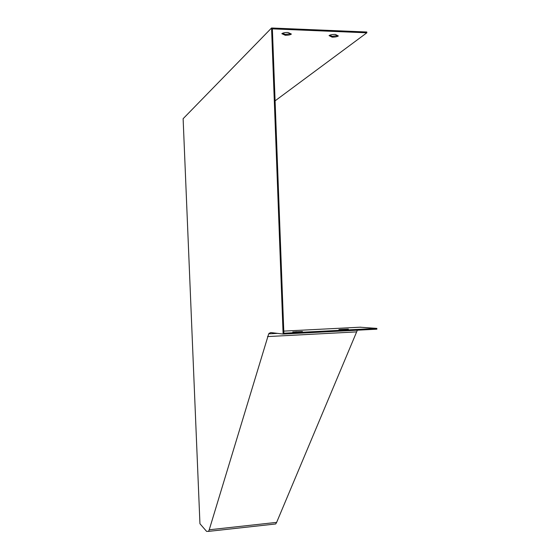 <?xml version="1.0" encoding="UTF-8"?>
<svg xmlns="http://www.w3.org/2000/svg" width="560" height="560" viewBox="0 0 560 560"><rect width="100%" height="100%" fill="white"/><g stroke="black" fill="none" stroke-linecap="round" stroke-linejoin="round"><path stroke-width="0.84" d="M288.001 32.48L291.396 34.076C290.241 34.888 288.197 35.287 285.264 35.266L281.841 33.691C282.982 32.865 285.04 32.459 288.001 32.48M275.086 100.842L366.842 32.802L272.37 28.861L283.857 333.214L376.852 328.398L360.045 327.208M335.314 34.412L338.352 35.973C337.064 36.771 334.992 37.156 332.129 37.142L329.07 35.595C330.337 34.79 332.416 34.398 335.314 34.412M366.842 32.802L366.814 32.004L271.558 28L183.12 118.713L199.948 523.733L206.598 531.391L208.537 531.377L209.23 529.788L268.695 333.837L270.718 332.556L283.115 334.061L376.88 329.182L376.852 328.398M302.393 331.527L292.761 331.954L302.4 331.667M348.362 329.119L338.926 329.532L348.369 329.273M271.558 28L283.115 334.061M290.626 33.712L285.236 34.461L285.264 35.266M285.236 34.461L282.59 33.236M337.589 35.581L332.101 36.351L332.129 37.142M332.101 36.351L329.805 35.182M357.357 330.197L276.64 522.382L275.688 523.971L273.343 524.23M268.898 333.83L269.325 333.081M296.107 331.611L296.121 331.968M360.717 327.173L283.78 331.114M356.489 331.898L267.505 336.581M276.64 522.382L209.23 529.788M277.508 333.382L268.695 333.837M275.688 523.971L208.537 531.377"/></g></svg>

